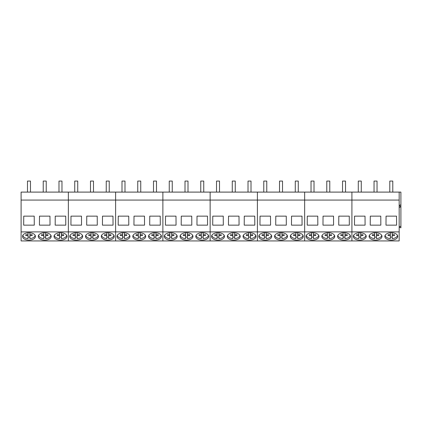 <?xml version="1.0" encoding="UTF-8"?>
<svg xmlns="http://www.w3.org/2000/svg" width="422" height="422" viewBox="0 0 422 422"><rect width="100%" height="100%" fill="white"/><g stroke="black" fill="none" stroke-linecap="round" stroke-linejoin="round"><path stroke-width="0.63" d="M30.474 192.1L30.474 181.07L27.477 181.07L27.477 192.1M46.225 192.1L46.225 181.07L43.234 181.07L43.234 192.1M61.976 192.1L61.976 181.07L58.985 181.07L58.985 192.1M77.732 192.1L77.732 181.07L74.736 181.07L74.736 192.1M93.484 192.1L93.484 181.07L90.493 181.07L90.493 192.1M109.235 192.1L109.235 181.07L106.244 181.07L106.244 192.1M124.991 192.1L124.991 181.07L121.995 181.07L121.995 192.1M140.742 192.1L140.742 181.07L137.751 181.07L137.751 192.1M156.493 192.1L156.493 181.07L153.502 181.07L153.502 192.1M172.25 192.1L172.25 181.07L169.254 181.07L169.254 192.1M188.001 192.1L188.001 181.07L185.01 181.07L185.01 192.1M203.752 192.1L203.752 181.07L200.761 181.07L200.761 192.1M219.509 192.1L219.509 181.07L216.512 181.07L216.512 192.1M235.26 192.1L235.26 181.07L232.269 181.07L232.269 192.1M251.011 192.1L251.011 181.07L248.02 181.07L248.02 192.1M266.767 192.1L266.767 181.07L263.771 181.07L263.771 192.1M282.518 192.1L282.518 181.07L279.522 181.07L279.522 192.1M298.27 192.1L298.27 181.07L295.279 181.07L295.279 192.1M314.021 192.1L314.021 181.07L311.03 181.07L311.03 192.1M329.777 192.1L329.777 181.07L326.781 181.07L326.781 192.1M345.528 192.1L345.528 181.07L342.537 181.07L342.537 192.1M361.279 192.1L361.279 181.07L358.289 181.07L358.289 192.1M377.036 192.1L377.036 181.07L374.04 181.07L374.04 192.1M392.787 192.1L392.787 181.07L389.796 181.07L389.796 192.1M22.825 235.297L23.574 236.826A6.156 3.529 180 0 0 28.031 238.625L28.031 235.566L25.821 235.566A3.244 1.862 180 0 1 25.731 235.133A3.244 1.862 180 0 1 25.821 234.701L25.821 235.566M29.92 232.759L29.92 238.625A6.156 3.529 180 0 0 35.126 235.291M28.031 237.074A6.156 3.529 180 0 0 29.92 237.074M28.031 232.759L28.031 234.701L25.821 234.701M29.92 234.701L32.13 234.701L32.13 235.566A3.244 1.862 180 0 0 32.22 235.133A3.244 1.862 180 0 0 32.13 234.701M29.92 235.566L32.13 235.566M28.031 234.701L28.031 235.566M38.576 235.297L39.325 236.826A6.156 3.529 180 0 0 43.782 238.625L43.782 235.566L41.572 235.566A3.244 1.862 180 0 1 41.488 235.133A3.244 1.862 180 0 1 41.572 234.701L41.572 235.566M45.676 232.759L45.676 238.625A6.156 3.529 180 0 0 50.877 235.291M43.782 237.074A6.156 3.529 180 0 0 45.676 237.074M43.782 232.759L43.782 234.701L41.572 234.701M45.676 234.701L47.886 234.701L47.886 235.566A3.244 1.862 180 0 0 47.971 235.133A3.244 1.862 180 0 0 47.886 234.701M45.676 235.566L47.886 235.566M43.782 234.701L43.782 235.566M54.332 235.297A6.156 3.529 180 0 0 55.076 236.826A6.156 3.529 180 0 0 59.539 238.625L59.539 235.566L57.329 235.566A3.244 1.862 180 0 1 57.239 235.133A3.244 1.862 180 0 1 57.329 234.701L57.329 235.566M61.427 232.759L61.427 238.625A6.156 3.529 180 0 0 66.629 235.291M59.539 237.074A6.156 3.529 180 0 0 61.427 237.074M59.539 232.759L59.539 234.701L57.329 234.701M61.427 234.701L63.638 234.701L63.638 235.566A3.244 1.862 180 0 0 63.727 235.133A3.244 1.862 180 0 0 63.638 234.701M61.427 235.566L63.638 235.566M59.539 234.701L59.539 235.566M70.084 235.297A6.156 3.529 180 0 0 70.833 236.826A6.156 3.529 180 0 0 75.29 238.625L75.29 235.566L73.08 235.566A3.244 1.862 180 0 1 72.99 235.133A3.244 1.862 180 0 1 73.08 234.701L73.08 235.566M77.179 232.759L77.179 238.625A6.156 3.529 180 0 0 82.385 235.291M75.29 237.074A6.156 3.529 180 0 0 77.179 237.074M75.29 232.759L75.29 234.701L73.08 234.701M77.179 234.701L79.389 234.701L79.389 235.566A3.244 1.862 180 0 0 79.478 235.133A3.244 1.862 180 0 0 79.389 234.701M77.179 235.566L79.389 235.566M75.29 234.701L75.29 235.566M85.835 235.297A6.156 3.529 180 0 0 86.584 236.826A6.156 3.529 180 0 0 91.041 238.625L91.041 235.566L88.831 235.566A3.244 1.862 180 0 1 88.747 235.133A3.244 1.862 180 0 1 88.831 234.701L88.831 235.566M92.935 232.759L92.935 238.625A6.156 3.529 180 0 0 98.136 235.291M91.041 237.074A6.156 3.529 180 0 0 92.935 237.074M91.041 232.759L91.041 234.701L88.831 234.701M92.935 234.701L95.145 234.701L95.145 235.566A3.244 1.862 180 0 0 95.23 235.133A3.244 1.862 180 0 0 95.145 234.701M92.935 235.566L95.145 235.566M91.041 234.701L91.041 235.566M101.591 235.297A6.156 3.529 180 0 0 102.335 236.826A6.156 3.529 180 0 0 106.798 238.625L106.798 235.566L104.587 235.566A3.244 1.862 180 0 1 104.498 235.133A3.244 1.862 180 0 1 104.587 234.701L104.587 235.566M108.686 232.759L108.686 238.625A6.156 3.529 180 0 0 113.887 235.291M106.798 237.074A6.156 3.529 180 0 0 108.686 237.074M106.798 232.759L106.798 234.701L104.587 234.701M108.686 234.701L110.896 234.701L110.896 235.566A3.244 1.862 180 0 0 110.986 235.133A3.244 1.862 180 0 0 110.896 234.701M108.686 235.566L110.896 235.566M106.798 234.701L106.798 235.566M117.342 235.297A6.156 3.529 180 0 0 118.091 236.826A6.156 3.529 180 0 0 122.549 238.625L122.549 235.566L120.339 235.566A3.244 1.862 180 0 1 120.249 235.133A3.244 1.862 180 0 1 120.339 234.701L120.339 235.566M124.437 232.759L124.437 238.625A6.156 3.529 180 0 0 129.644 235.291M122.549 237.074A6.156 3.529 180 0 0 124.437 237.074M122.549 232.759L122.549 234.701L120.339 234.701M124.437 234.701L126.647 234.701L126.647 235.566A3.244 1.862 180 0 0 126.737 235.133A3.244 1.862 180 0 0 126.647 234.701M124.437 235.566L126.647 235.566M122.549 234.701L122.549 235.566M133.094 235.297A6.156 3.529 180 0 0 133.843 236.826A6.156 3.529 180 0 0 138.3 238.625L138.3 235.566L136.09 235.566A3.244 1.862 180 0 1 136 235.133A3.244 1.862 180 0 1 136.09 234.701L136.09 235.566M140.194 232.759L140.194 238.625A6.156 3.529 180 0 0 145.395 235.291M138.3 237.074A6.156 3.529 180 0 0 140.194 237.074M138.3 232.759L138.3 234.701L136.09 234.701M140.194 234.701L142.399 234.701L142.399 235.566A3.244 1.862 180 0 0 142.488 235.133A3.244 1.862 180 0 0 142.399 234.701M140.194 235.566L142.399 235.566M138.3 234.701L138.3 235.566M148.85 235.297A6.156 3.529 180 0 0 149.594 236.826A6.156 3.529 180 0 0 154.051 238.625L154.051 235.566L151.846 235.566A3.244 1.862 180 0 1 151.756 235.133A3.244 1.862 180 0 1 151.846 234.701L151.846 235.566M155.945 232.759L155.945 238.625A6.156 3.529 180 0 0 161.146 235.291M154.051 237.074A6.156 3.529 180 0 0 155.945 237.074M154.051 232.759L154.051 234.701L151.846 234.701M155.945 234.701L158.155 234.701L158.155 235.566A3.244 1.862 180 0 0 158.245 235.133A3.244 1.862 180 0 0 158.155 234.701M155.945 235.566L158.155 235.566M154.051 234.701L154.051 235.566M164.601 235.297A6.156 3.529 180 0 0 165.35 236.826A6.156 3.529 180 0 0 169.808 238.625L169.808 235.566L167.597 235.566A3.244 1.862 180 0 1 167.508 235.133A3.244 1.862 180 0 1 167.597 234.701L167.597 235.566M171.696 232.759L171.696 238.625A6.156 3.529 180 0 0 176.902 235.291M169.808 237.074A6.156 3.529 180 0 0 171.696 237.074M169.808 232.759L169.808 234.701L167.597 234.701M171.696 234.701L173.906 234.701L173.906 235.566A3.244 1.862 180 0 0 173.996 235.133A3.244 1.862 180 0 0 173.906 234.701M171.696 235.566L173.906 235.566M169.808 234.701L169.808 235.566M180.352 235.297A6.156 3.529 180 0 0 181.101 236.826A6.156 3.529 180 0 0 185.559 238.625L185.559 235.566L183.348 235.566A3.244 1.862 180 0 1 183.259 235.133A3.244 1.862 180 0 1 183.348 234.701L183.348 235.566M187.447 232.759L187.447 238.625A6.156 3.529 180 0 0 192.654 235.291M185.559 237.074A6.156 3.529 180 0 0 187.447 237.074M185.559 232.759L185.559 234.701L183.348 234.701M187.447 234.701L189.657 234.701L189.657 235.566A3.244 1.862 180 0 0 189.747 235.133A3.244 1.862 180 0 0 189.657 234.701M187.447 235.566L189.657 235.566M185.559 234.701L185.559 235.566M196.109 235.297A6.156 3.529 180 0 0 196.852 236.826A6.156 3.529 180 0 0 201.31 238.625L201.31 235.566L199.1 235.566A3.244 1.862 180 0 1 199.015 235.133A3.244 1.862 180 0 1 199.1 234.701L199.1 235.566M203.204 232.759L203.204 238.625A6.156 3.529 180 0 0 208.405 235.291M201.31 237.074A6.156 3.529 180 0 0 203.204 237.074M201.31 232.759L201.31 234.701L199.1 234.701M203.204 234.701L205.414 234.701L205.414 235.566A3.244 1.862 180 0 0 205.498 235.133A3.244 1.862 180 0 0 205.414 234.701M203.204 235.566L205.414 235.566M201.31 234.701L201.31 235.566M211.86 235.297A6.156 3.529 180 0 0 212.604 236.826A6.156 3.529 180 0 0 217.066 238.625L217.066 235.566L214.856 235.566A3.244 1.862 180 0 1 214.766 235.133A3.244 1.862 180 0 1 214.856 234.701L214.856 235.566M218.955 232.759L218.955 238.625A6.156 3.529 180 0 0 224.161 235.291M217.066 237.074A6.156 3.529 180 0 0 218.955 237.074M217.066 232.759L217.066 234.701L214.856 234.701M218.955 234.701L221.165 234.701L221.165 235.566A3.244 1.862 180 0 0 221.255 235.133A3.244 1.862 180 0 0 221.165 234.701M218.955 235.566L221.165 235.566M217.066 234.701L217.066 235.566M227.611 235.297A6.156 3.529 180 0 0 228.36 236.826A6.156 3.529 180 0 0 232.817 238.625L232.817 235.566L230.607 235.566A3.244 1.862 180 0 1 230.517 235.133A3.244 1.862 180 0 1 230.607 234.701L230.607 235.566M234.706 232.759L234.706 238.625A6.156 3.529 180 0 0 239.912 235.291M232.817 237.074A6.156 3.529 180 0 0 234.706 237.074M232.817 232.759L232.817 234.701L230.607 234.701M234.706 234.701L236.916 234.701L236.916 235.566A3.244 1.862 180 0 0 237.006 235.133A3.244 1.862 180 0 0 236.916 234.701M234.706 235.566L236.916 235.566M232.817 234.701L232.817 235.566M243.362 235.297A6.156 3.529 180 0 0 244.111 236.826A6.156 3.529 180 0 0 248.569 238.625L248.569 235.566L246.358 235.566A3.244 1.862 180 0 1 246.274 235.133A3.244 1.862 180 0 1 246.358 234.701L246.358 235.566M250.462 232.759L250.462 238.625A6.156 3.529 180 0 0 255.663 235.291M248.569 237.074A6.156 3.529 180 0 0 250.462 237.074M248.569 232.759L248.569 234.701L246.358 234.701M250.462 234.701L252.672 234.701L252.672 235.566A3.244 1.862 180 0 0 252.757 235.133A3.244 1.862 180 0 0 252.672 234.701M250.462 235.566L252.672 235.566M248.569 234.701L248.569 235.566M259.119 235.297A6.156 3.529 180 0 0 259.862 236.826A6.156 3.529 180 0 0 264.325 238.625L264.325 235.566L262.115 235.566A3.244 1.862 180 0 1 262.025 235.133A3.244 1.862 180 0 1 262.115 234.701L262.115 235.566M266.213 232.759L266.213 238.625A6.156 3.529 180 0 0 271.42 235.291M264.325 237.074A6.156 3.529 180 0 0 266.213 237.074M264.325 232.759L264.325 234.701L262.115 234.701M266.213 234.701L268.424 234.701L268.424 235.566A3.244 1.862 180 0 0 268.513 235.133A3.244 1.862 180 0 0 268.424 234.701M266.213 235.566L268.424 235.566M264.325 234.701L264.325 235.566M274.87 235.297A6.156 3.529 180 0 0 275.619 236.826A6.156 3.529 180 0 0 280.076 238.625L280.076 235.566L277.866 235.566A3.244 1.862 180 0 1 277.776 235.133A3.244 1.862 180 0 1 277.866 234.701L277.866 235.566M281.965 232.759L281.965 238.625A6.156 3.529 180 0 0 287.171 235.291M280.076 237.074A6.156 3.529 180 0 0 281.965 237.074M280.076 232.759L280.076 234.701L277.866 234.701M281.965 234.701L284.175 234.701L284.175 235.566A3.244 1.862 180 0 0 284.264 235.133A3.244 1.862 180 0 0 284.175 234.701M281.965 235.566L284.175 235.566M280.076 234.701L280.076 235.566M290.621 235.297A6.156 3.529 180 0 0 291.37 236.826A6.156 3.529 180 0 0 295.827 238.625L295.827 235.566L293.617 235.566A3.244 1.862 180 0 1 293.533 235.133A3.244 1.862 180 0 1 293.617 234.701L293.617 235.566M297.721 232.759L297.721 238.625A6.156 3.529 180 0 0 302.922 235.291M295.827 237.074A6.156 3.529 180 0 0 297.721 237.074M295.827 232.759L295.827 234.701L293.617 234.701M297.721 234.701L299.931 234.701L299.931 235.566A3.244 1.862 180 0 0 300.016 235.133A3.244 1.862 180 0 0 299.931 234.701M297.721 235.566L299.931 235.566M295.827 234.701L295.827 235.566M306.377 235.297A6.156 3.529 180 0 0 307.121 236.826A6.156 3.529 180 0 0 311.584 238.625L311.584 235.566L309.373 235.566A3.244 1.862 180 0 1 309.284 235.133A3.244 1.862 180 0 1 309.373 234.701L309.373 235.566M313.472 232.759L313.472 238.625A6.156 3.529 180 0 0 318.673 235.291M311.584 237.074A6.156 3.529 180 0 0 313.472 237.074M311.584 232.759L311.584 234.701L309.373 234.701M313.472 234.701L315.682 234.701L315.682 235.566A3.244 1.862 180 0 0 315.772 235.133A3.244 1.862 180 0 0 315.682 234.701M313.472 235.566L315.682 235.566M311.584 234.701L311.584 235.566M322.128 235.297A6.156 3.529 180 0 0 322.877 236.826A6.156 3.529 180 0 0 327.335 238.625L327.335 235.566L325.125 235.566A3.244 1.862 180 0 1 325.035 235.133A3.244 1.862 180 0 1 325.125 234.701L325.125 235.566M329.223 232.759L329.223 238.625A6.156 3.529 180 0 0 334.43 235.291M327.335 237.074A6.156 3.529 180 0 0 329.223 237.074M327.335 232.759L327.335 234.701L325.125 234.701M329.223 234.701L331.434 234.701L331.434 235.566A3.244 1.862 180 0 0 331.523 235.133A3.244 1.862 180 0 0 331.434 234.701M329.223 235.566L331.434 235.566M327.335 234.701L327.335 235.566M337.88 235.297A6.156 3.529 180 0 0 338.629 236.826A6.156 3.529 180 0 0 343.086 238.625L343.086 235.566L340.876 235.566A3.244 1.862 180 0 1 340.791 235.133A3.244 1.862 180 0 1 340.876 234.701L340.876 235.566M344.98 232.759L344.98 238.625A6.156 3.529 180 0 0 350.181 235.291M343.086 237.074A6.156 3.529 180 0 0 344.98 237.074M343.086 232.759L343.086 234.701L340.876 234.701M344.98 234.701L347.19 234.701L347.19 235.566A3.244 1.862 180 0 0 347.274 235.133A3.244 1.862 180 0 0 347.19 234.701M344.98 235.566L347.19 235.566M343.086 234.701L343.086 235.566M353.636 235.297A6.156 3.529 180 0 0 354.38 236.826A6.156 3.529 180 0 0 358.842 238.625L358.842 235.566L356.632 235.566A3.244 1.862 180 0 1 356.543 235.133A3.244 1.862 180 0 1 356.632 234.701L356.632 235.566M360.731 232.759L360.731 238.625A6.156 3.529 180 0 0 365.932 235.291M358.842 237.074A6.156 3.529 180 0 0 360.731 237.074M358.842 232.759L358.842 234.701L356.632 234.701M360.731 234.701L362.941 234.701L362.941 235.566A3.244 1.862 180 0 0 363.031 235.133A3.244 1.862 180 0 0 362.941 234.701M360.731 235.566L362.941 235.566M358.842 234.701L358.842 235.566M369.387 235.297A6.156 3.529 180 0 0 370.136 236.826A6.156 3.529 180 0 0 374.594 238.625L374.594 235.566L372.383 235.566A3.244 1.862 180 0 1 372.294 235.133A3.244 1.862 180 0 1 372.383 234.701L372.383 235.566M376.482 232.759L376.482 238.625A6.156 3.529 180 0 0 381.688 235.291M374.594 237.074A6.156 3.529 180 0 0 376.482 237.074M374.594 232.759L374.594 234.701L372.383 234.701M376.482 234.701L378.692 234.701L378.692 235.566A3.244 1.862 180 0 0 378.782 235.133A3.244 1.862 180 0 0 378.692 234.701M376.482 235.566L378.692 235.566M374.594 234.701L374.594 235.566M385.138 235.297A6.156 3.529 180 0 0 385.887 236.826A6.156 3.529 180 0 0 390.345 238.625L390.345 235.566L388.134 235.566A3.244 1.862 180 0 1 388.045 235.133A3.244 1.862 180 0 1 388.134 234.701L388.134 235.566M392.238 232.759L392.238 238.625A6.156 3.529 180 0 0 397.44 235.291M390.345 237.074A6.156 3.529 180 0 0 392.238 237.074M390.345 232.759L390.345 234.701L388.134 234.701M392.238 234.701L394.443 234.701L394.443 235.566A3.244 1.862 180 0 0 394.533 235.133A3.244 1.862 180 0 0 394.443 234.701M392.238 235.566L394.443 235.566M390.345 234.701L390.345 235.566M21.1 231.894L21.1 240.93L399.17 240.93L399.17 231.894L351.911 231.894L351.911 240.93L351.911 231.894L304.652 231.894L304.652 240.93L304.652 231.894L257.394 231.894L257.394 240.93L257.394 231.894L210.135 231.894L210.135 240.93L210.135 231.894L162.876 231.894L162.876 240.93L162.876 231.894L115.617 231.894L115.617 240.93L115.617 231.894L68.359 231.894L68.359 240.93L68.359 231.894L21.1 231.894L21.1 200.07L68.359 200.07L68.359 231.894L68.359 200.07L115.617 200.07L115.617 231.894L115.617 200.07L162.876 200.07L162.876 231.894L162.876 200.07L210.135 200.07L210.135 231.894L210.135 200.07L257.394 200.07L257.394 231.894L257.394 200.07L304.652 200.07L304.652 231.894L304.652 200.07L351.911 200.07L351.911 231.894L351.911 200.07L399.17 200.07L399.17 231.894M399.17 200.07L399.17 192.1L351.911 192.1L351.911 200.07L351.911 192.1L304.652 192.1L304.652 200.07L304.652 192.1L257.394 192.1L257.394 200.07L257.394 192.1L210.135 192.1L210.135 200.07L210.135 192.1L162.876 192.1L162.876 200.07L162.876 192.1L115.617 192.1L115.617 200.07L115.617 192.1L68.359 192.1L68.359 200.07L68.359 192.1L21.1 192.1L21.1 200.07M25.879 239.675A6.457 3.703 180 0 0 35.437 236.425A6.457 3.703 180 0 0 32.072 233.171A6.457 3.703 180 0 0 22.519 236.425A6.457 3.703 180 0 0 25.879 239.675M41.63 239.675A6.457 3.703 180 0 0 51.189 236.425A6.457 3.703 180 0 0 47.823 233.171A6.457 3.703 180 0 0 38.27 236.425A6.457 3.703 180 0 0 41.63 239.675M57.387 239.675A6.457 3.703 180 0 0 66.94 236.425A6.457 3.703 180 0 0 63.58 233.171A6.457 3.703 180 0 0 54.021 236.425A6.457 3.703 180 0 0 57.387 239.675M23.674 225.148L23.743 216.143L34.214 216.143L34.277 225.148L23.674 225.148M39.431 225.148L39.494 216.143L49.965 216.143L50.028 225.148L39.431 225.148M55.182 225.148L55.245 216.143L65.716 216.143L65.785 225.148L55.182 225.148M73.138 239.675A6.457 3.703 180 0 0 82.691 236.425A6.457 3.703 180 0 0 79.331 233.171A6.457 3.703 180 0 0 69.778 236.425A6.457 3.703 180 0 0 73.138 239.675M88.889 239.675A6.457 3.703 180 0 0 98.447 236.425A6.457 3.703 180 0 0 95.082 233.171A6.457 3.703 180 0 0 85.529 236.425A6.457 3.703 180 0 0 88.889 239.675M104.645 239.675A6.457 3.703 180 0 0 114.198 236.425A6.457 3.703 180 0 0 110.838 233.171A6.457 3.703 180 0 0 101.28 236.425A6.457 3.703 180 0 0 104.645 239.675M70.933 225.148L70.996 216.143L81.472 216.143L81.536 225.148L70.933 225.148M86.689 225.148L86.753 216.143L97.224 216.143L97.287 225.148L86.689 225.148M102.44 225.148L102.504 216.143L112.975 216.143L113.043 225.148L102.44 225.148M120.397 239.675A6.457 3.703 180 0 0 129.95 236.425A6.457 3.703 180 0 0 126.589 233.171A6.457 3.703 180 0 0 117.036 236.425A6.457 3.703 180 0 0 120.397 239.675M136.148 239.675A6.457 3.703 180 0 0 145.706 236.425A6.457 3.703 180 0 0 142.341 233.171A6.457 3.703 180 0 0 132.788 236.425A6.457 3.703 180 0 0 136.148 239.675M151.904 239.675A6.457 3.703 180 0 0 161.457 236.425A6.457 3.703 180 0 0 158.097 233.171A6.457 3.703 180 0 0 148.539 236.425A6.457 3.703 180 0 0 151.904 239.675M118.192 225.148L118.255 216.143L128.731 216.143L128.794 225.148L118.192 225.148M133.943 225.148L134.011 216.143L144.482 216.143L144.546 225.148L133.943 225.148M149.699 225.148L149.763 216.143L160.233 216.143L160.302 225.148L149.699 225.148M167.655 239.675A6.457 3.703 180 0 0 177.208 236.425A6.457 3.703 180 0 0 173.848 233.171A6.457 3.703 180 0 0 164.295 236.425A6.457 3.703 180 0 0 167.655 239.675M183.406 239.675A6.457 3.703 180 0 0 192.965 236.425A6.457 3.703 180 0 0 189.599 233.171A6.457 3.703 180 0 0 180.046 236.425A6.457 3.703 180 0 0 183.406 239.675M199.163 239.675A6.457 3.703 180 0 0 208.716 236.425A6.457 3.703 180 0 0 205.356 233.171A6.457 3.703 180 0 0 195.797 236.425A6.457 3.703 180 0 0 199.163 239.675M165.45 225.148L165.514 216.143L175.99 216.143L176.053 225.148L165.45 225.148M181.202 225.148L181.27 216.143L191.741 216.143L191.804 225.148L181.202 225.148M196.958 225.148L197.021 216.143L207.492 216.143L207.555 225.148L196.958 225.148M214.914 239.675A6.457 3.703 180 0 0 224.467 236.425A6.457 3.703 180 0 0 221.107 233.171A6.457 3.703 180 0 0 211.554 236.425A6.457 3.703 180 0 0 214.914 239.675M230.665 239.675A6.457 3.703 180 0 0 240.223 236.425A6.457 3.703 180 0 0 236.858 233.171A6.457 3.703 180 0 0 227.305 236.425A6.457 3.703 180 0 0 230.665 239.675M246.422 239.675A6.457 3.703 180 0 0 255.975 236.425A6.457 3.703 180 0 0 252.614 233.171A6.457 3.703 180 0 0 243.056 236.425A6.457 3.703 180 0 0 246.422 239.675M212.709 225.148L212.772 216.143L223.249 216.143L223.312 225.148L212.709 225.148M228.46 225.148L228.529 216.143L239 216.143L239.063 225.148L228.46 225.148M244.217 225.148L244.28 216.143L254.751 216.143L254.814 225.148L244.217 225.148M262.173 239.675A6.457 3.703 180 0 0 271.726 236.425A6.457 3.703 180 0 0 268.366 233.171A6.457 3.703 180 0 0 258.807 236.425A6.457 3.703 180 0 0 262.173 239.675M277.924 239.675A6.457 3.703 180 0 0 287.482 236.425A6.457 3.703 180 0 0 284.117 233.171A6.457 3.703 180 0 0 274.564 236.425A6.457 3.703 180 0 0 277.924 239.675M293.675 239.675A6.457 3.703 180 0 0 303.233 236.425A6.457 3.703 180 0 0 299.868 233.171A6.457 3.703 180 0 0 290.315 236.425A6.457 3.703 180 0 0 293.675 239.675M259.968 225.148L260.031 216.143L270.502 216.143L270.571 225.148L259.968 225.148M275.719 225.148L275.788 216.143L286.258 216.143L286.322 225.148L275.719 225.148M291.475 225.148L291.539 216.143L302.01 216.143L302.073 225.148L291.475 225.148M309.431 239.675A6.457 3.703 180 0 0 318.985 236.425A6.457 3.703 180 0 0 315.624 233.171A6.457 3.703 180 0 0 306.066 236.425A6.457 3.703 180 0 0 309.431 239.675M325.183 239.675A6.457 3.703 180 0 0 334.736 236.425A6.457 3.703 180 0 0 331.375 233.171A6.457 3.703 180 0 0 321.822 236.425A6.457 3.703 180 0 0 325.183 239.675M340.934 239.675A6.457 3.703 180 0 0 350.492 236.425A6.457 3.703 180 0 0 347.127 233.171A6.457 3.703 180 0 0 337.574 236.425A6.457 3.703 180 0 0 340.934 239.675M307.227 225.148L307.29 216.143L317.761 216.143L317.829 225.148L307.227 225.148M322.978 225.148L323.041 216.143L333.517 216.143L333.58 225.148L322.978 225.148M338.734 225.148L338.797 216.143L349.268 216.143L349.332 225.148L338.734 225.148M399.17 207.45L400.9 206.875L400.9 227.833L399.17 227.258M399.17 230.127L399.17 230.934M356.69 239.675A6.457 3.703 180 0 0 366.243 236.425A6.457 3.703 180 0 0 362.883 233.171A6.457 3.703 180 0 0 353.325 236.425A6.457 3.703 180 0 0 356.69 239.675M372.441 239.675A6.457 3.703 180 0 0 381.994 236.425A6.457 3.703 180 0 0 378.634 233.171A6.457 3.703 180 0 0 369.081 236.425A6.457 3.703 180 0 0 372.441 239.675M388.193 239.675A6.457 3.703 180 0 0 397.751 236.425A6.457 3.703 180 0 0 394.385 233.171A6.457 3.703 180 0 0 384.832 236.425A6.457 3.703 180 0 0 388.193 239.675M354.485 225.148L354.549 216.143L365.019 216.143L365.088 225.148L354.485 225.148M370.236 225.148L370.3 216.143L380.776 216.143L380.839 225.148L370.236 225.148M385.988 225.148L386.056 216.143L396.527 216.143L396.59 225.148L385.988 225.148M399.17 192.1L400.9 192.1L400.9 206.405L399.17 205.83M399.17 226.809L400.9 226.234M399.17 205.382L400.9 204.807"/></g></svg>
